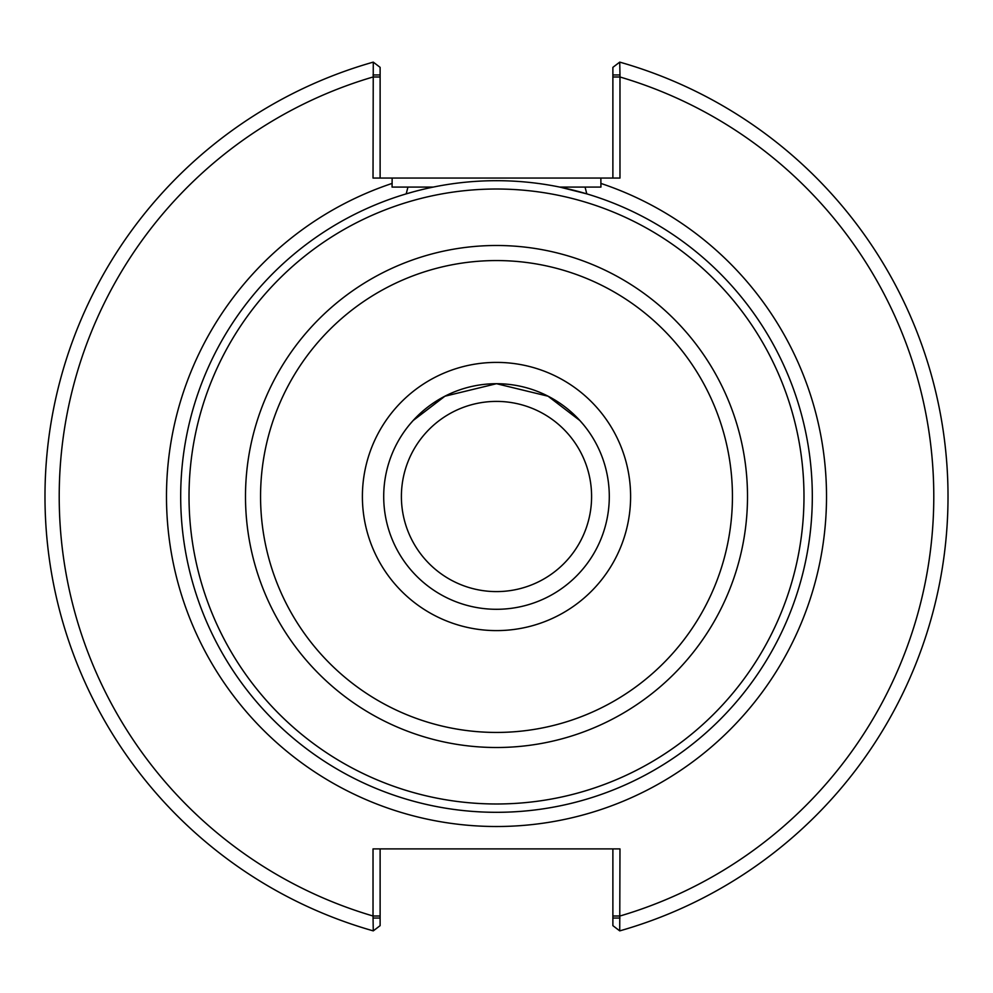 <?xml version="1.0" encoding="UTF-8"?>
<svg xmlns="http://www.w3.org/2000/svg" width="993" height="993" viewBox="0 0 993 993"><rect width="100%" height="100%" fill="white"/><g stroke="black" fill="none" stroke-linecap="round" stroke-linejoin="round"><path stroke-width="1.49" d="M406.211 193.871L407.937 187.081L392.061 187.081L392.148 178.057L600.852 178.057L600.939 187.081L585.063 187.081L586.789 193.871L559.729 187.081L585.063 187.081M407.937 187.081L433.271 187.081M496.5 383.708L548.062 396.207L579.862 420.523L583.536 424.756L579.862 420.536L548.062 396.207L496.5 383.708L444.938 396.207L413.138 420.523L409.464 424.756L413.138 420.536L444.938 396.207L496.5 383.708A112.792 112.792 0 0 0 383.708 496.5A112.792 112.792 0 0 0 496.5 609.292A112.792 112.792 0 0 0 609.292 496.5A112.792 112.792 0 0 0 496.5 383.708M412.84 191.972L405.914 193.958A315.811 315.811 0 0 0 239.574 680.143A315.811 315.811 0 0 0 753.426 680.143A315.811 315.811 0 0 0 587.086 193.958L587.086 193.958A315.811 315.811 0 0 1 753.426 680.143A315.811 315.811 0 0 1 239.574 680.143A315.811 315.811 0 0 1 405.914 193.958L405.914 193.958M401.395 496.5A95.105 95.105 0 0 1 544.052 414.143A95.105 95.105 0 0 1 544.052 578.857A95.105 95.105 0 0 1 401.395 496.5M373.02 74.971L380.12 74.971L380.12 67.35L373.269 62.125L373.02 178.057L392.148 178.057M380.12 178.057L380.12 74.971M373.269 62.125A451.517 451.517 0 0 0 373.269 930.875L373.02 916.005L380.12 916.005L380.12 848.903M612.88 74.971L612.88 67.35L619.731 62.125L619.98 74.971L612.88 74.971L612.88 178.057M600.852 178.057L619.98 178.057L619.98 74.971M619.98 918.029L612.88 918.029L612.88 925.65L619.731 930.875L619.98 848.903L373.02 848.903L373.02 916.005A437.305 437.305 0 0 1 373.02 76.995L380.12 76.995M619.731 930.875A451.517 451.517 0 0 0 619.731 62.125A451.517 451.517 0 0 1 619.731 930.875M612.88 848.903L612.88 918.029M373.02 918.029L380.12 918.029L380.12 925.65L373.269 930.875M380.12 918.029L380.12 916.005M812.311 496.5A315.811 315.811 0 0 0 496.5 180.689A315.811 315.811 0 0 0 180.689 496.5A315.811 315.811 0 0 0 496.5 812.311A315.811 315.811 0 0 0 812.311 496.5A315.811 315.811 0 0 0 496.5 180.689A315.811 315.811 0 0 0 180.689 496.5A315.811 315.811 0 0 0 496.5 812.311A315.811 315.811 0 0 0 812.311 496.5M612.88 916.005L619.98 916.005A437.305 437.305 0 0 0 619.98 76.995L612.88 76.995M392.148 183.407A330.024 330.024 0 0 0 230.004 691.153A330.024 330.024 0 0 0 762.996 691.153A330.024 330.024 0 0 0 600.852 183.407M496.5 803.982A307.482 307.482 0 0 0 803.982 496.5A307.482 307.482 0 0 0 496.5 189.018A307.482 307.482 0 0 0 189.018 496.5A307.482 307.482 0 0 0 496.5 803.982M496.5 747.506A251.006 251.006 0 0 0 747.506 496.5A251.006 251.006 0 0 0 496.5 245.494A251.006 251.006 0 0 0 245.494 496.5A251.006 251.006 0 0 0 496.5 747.506M496.5 732.437A235.937 235.937 0 0 0 732.437 496.5A235.937 235.937 0 0 0 496.5 260.563A235.937 235.937 0 0 0 260.563 496.5A235.937 235.937 0 0 0 496.5 732.437M496.5 630.605A134.105 134.105 0 0 0 630.605 496.5A134.105 134.105 0 0 0 496.5 362.395A134.105 134.105 0 0 0 362.395 496.5A134.105 134.105 0 0 0 496.5 630.605"/></g></svg>
